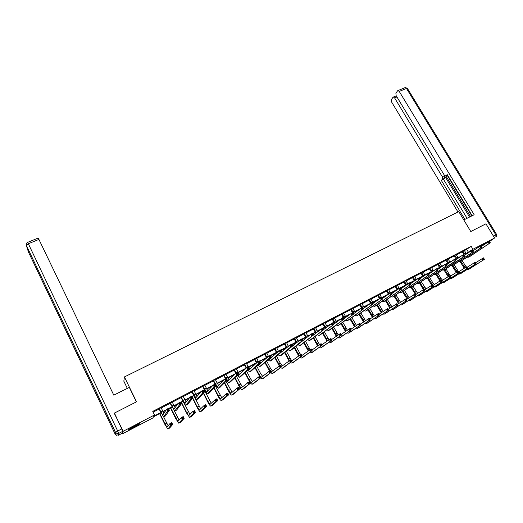 <?xml version="1.0" encoding="UTF-8"?>
<svg xmlns="http://www.w3.org/2000/svg" width="523" height="523" viewBox="0 0 523 523"><rect width="100%" height="100%" fill="white"/><g stroke="black" fill="none" stroke-linecap="round" stroke-linejoin="round"><path stroke-width="0.78" d="M134.45 426.055C138.517 423.983 140.262 423.264 139.687 423.885L134.045 427.167C129.972 429.246 128.22 429.971 128.782 429.35L134.45 426.055M480.912 245.712L485.592 243.457L481.238 246.17M127.318 388.38L123.833 381.202L124.428 376.926L458.782 211.625L470.792 231.526L485.939 223.811L494.581 238.004L489.508 241.443M161.051 412.85L153.52 416.772L152.873 417.955L122.644 433.717L123.206 431.266L154.514 414.974L153.834 416.21L160.888 412.536M122.343 433.09L122.644 433.717M476.911 248.164L477.538 247.732M464.404 250.694L471.19 246.379L152.762 411.385L154.514 414.974M153.128 412.137L159.155 409.012M161.13 407.992L170.237 403.266M172.217 402.239L181.193 397.585M183.181 396.552L192.033 391.962M194.026 390.929L202.754 386.399M204.755 385.366L213.364 380.901M215.365 379.861L223.857 375.455M225.864 374.416L234.239 370.068M236.252 369.029L244.516 364.74M246.536 363.694L254.681 359.471M256.708 358.418L264.743 354.248M266.769 353.202L274.706 349.083M276.732 348.03L284.558 343.977M286.591 342.918L294.312 338.917M296.351 337.858L303.968 333.909M306.007 332.85L313.519 328.954M315.565 327.888L322.985 324.044M325.031 322.985L332.347 319.187M334.4 318.121L341.617 314.382M343.67 313.316L350.796 309.616M352.855 308.55L359.883 304.902M361.949 303.837L368.885 300.235M370.944 299.169L377.796 295.613M379.861 294.547L386.621 291.036M388.687 289.964L395.355 286.506M397.428 285.434L404.011 282.021M406.083 280.943L412.582 277.576M414.654 276.497L421.074 273.169M423.146 272.097L429.481 268.809M431.553 267.73L437.81 264.488M439.882 263.415L446.06 260.212M448.133 259.133L454.232 255.976M456.311 254.897L462.325 251.772M464.306 250.471L462.136 251.596M456.213 254.668L454.036 255.793M448.034 258.905L445.864 260.029M439.784 263.18L437.614 264.311M431.455 267.501L429.285 268.626M423.048 271.862L420.878 272.986M414.556 276.262L412.385 277.393M405.985 280.707L403.815 281.832M397.33 285.198L395.159 286.323M388.589 289.729L386.419 290.853M379.763 294.305L377.593 295.43M370.853 298.927L368.682 300.052M361.851 303.588L359.687 304.713M352.757 308.302L350.593 309.426M343.578 313.068L341.414 314.186M334.302 317.873L332.144 318.997M324.933 322.73L322.776 323.848M315.474 327.64L313.316 328.758M305.916 332.595L303.758 333.713M296.253 337.603L294.103 338.714M286.499 342.663L284.349 343.774M276.641 347.775L274.497 348.887M266.678 352.94L264.533 354.051M256.616 358.157L254.472 359.268M246.444 363.433L244.306 364.538M236.161 368.761L234.029 369.866M225.773 374.148L223.641 375.253M215.273 379.587L213.149 380.692M204.663 385.091L202.538 386.196M193.935 390.655L191.817 391.753M183.089 396.277L180.978 397.375M172.126 401.965L170.021 403.056M161.045 407.711L158.94 408.796M114.432 413.647L123.206 431.266M114.485 413.039L136.523 401.808L124.428 376.926M471.19 246.379L472.929 249.275L494.581 238.004M466.137 253.55L472.929 249.275M162.869 411.503L166.307 409.712M168.55 408.548L171.969 406.763M173.95 405.73L178.134 403.553M180.402 402.37L182.926 401.056M184.913 400.023L189.829 397.46M192.118 396.271L193.765 395.414M195.765 394.375L201.388 391.446M203.695 390.243L204.493 389.825M206.493 388.785L212.809 385.49M217.104 383.254L224.106 379.613M227.61 377.789L235.272 373.795M237.998 372.376L246.255 368.074M248.693 366.806L256.42 362.779M259.63 361.112L266.482 357.536M270.437 355.477L276.438 352.352M281.126 349.913L286.297 347.22M288.336 346.154L289.245 345.683M291.703 344.402L296.051 342.14M298.097 341.074L299.679 340.251M302.157 338.956L305.707 337.113M307.753 336.041L310.008 334.87M312.493 333.576L315.258 332.131M317.311 331.066L320.22 329.549M322.724 328.248L324.718 327.208M326.777 326.136L330.32 324.293M332.837 322.979L334.086 322.331M336.145 321.259L340.31 319.089M342.846 317.768L343.356 317.5M345.415 316.428L350.201 313.937M354.601 311.643L359.981 308.845M363.688 306.909L369.656 303.804M372.69 302.222L379.234 298.816M381.823 297.469L388.354 294.063M391.309 292.527L397.088 289.513M400.696 287.637L405.743 285.009M409.986 282.799L414.314 280.544M419.178 278.007L422.8 276.124M424.885 275.039L425.637 274.647M428.278 273.268L431.207 271.744M433.292 270.659L434.633 269.96M437.287 268.58L439.536 267.41M441.621 266.318L443.537 265.324M446.204 263.932L447.78 263.115M449.872 262.023L452.349 260.735M455.03 259.336L455.951 258.859M458.043 257.767L461.077 256.185M464.221 254.891L463.385 255.329L463.757 255.95L464.313 255.662L463.672 254.636L462.273 255.361L463.385 255.329M459.07 257.578L458.226 258.016M456.121 259.107L454.631 259.885L455.003 260.519L455.566 260.225L454.932 259.179L453.526 259.918L454.631 259.885M450.381 262.101L450.055 262.271M447.956 263.37L445.786 264.494L446.158 265.128L446.727 264.828L446.112 263.775L447.041 265.357L428.317 278.282M439.706 267.665L437.444 268.842M431.377 272.006L428.435 273.536M422.97 276.386L419.335 278.275L419.688 278.87L428.187 273.111L429.122 274.706L411.209 287.238M414.484 280.805L410.143 283.067M405.606 285.427L400.853 287.905M396.375 290.239L391.466 292.802M387.046 295.103L381.98 297.744M377.613 300.012L372.866 302.49M368.087 304.981L363.871 307.178M358.464 309.995L354.777 311.917M348.73 315.062L345.592 316.696M343.526 317.775L343.003 318.049M338.897 320.187L336.322 321.534M334.249 322.606L332.994 323.26M328.96 325.365L326.953 326.411M324.888 327.49L322.881 328.536M318.912 330.601L317.487 331.34M315.428 332.419L312.649 333.864M308.753 335.89L307.929 336.322M305.87 337.394L302.314 339.25M296.214 342.428L291.86 344.696M286.46 347.507L281.289 350.207M276.608 352.646L270.594 355.777M266.652 357.83L259.787 361.406M256.27 363.237L248.85 367.107M245.418 368.892L238.168 372.67M234.448 374.612L227.773 378.083M223.347 380.391L217.274 383.555M212.122 386.242L206.657 389.086M204.65 390.132L203.852 390.55M200.773 392.158L195.929 394.682M193.928 395.721L192.274 396.584M189.287 398.14L185.083 400.33M183.089 401.37L180.559 402.69M177.67 404.194L174.113 406.044M172.132 407.077L168.707 408.862M165.915 410.32L163.032 411.823M466.758 249.471L468.477 252.334M462.862 251.086L465.261 254.747M464.287 250.347L466.438 253.936M464.502 255.27L462.038 251.511M481.408 246.444L489.358 241.26L489.495 242.528L490.031 242.247L489.659 241.633M490.031 242.247L490.286 242.79L469.674 256.623M490.286 242.79L468.654 257.153L466.974 257.251M489.495 242.528L488.933 243.496L488.005 241.959L489.123 241.92M463.032 251.236L462.306 251.74M464.195 268.201L460.083 261.605M462.116 260.532L466.222 266.972M460.861 261.232L464.986 267.684M475.564 262.801L483.461 257.859L483.585 259.127L484.108 258.846L483.749 258.251M484.108 258.846L484.363 259.349L469.02 269.149M484.363 259.349L467.935 269.724L466.549 269.861M483.585 259.127L483.043 260.049L482.141 258.558L483.219 258.525M480.931 245.738L482.552 244.803M136.908 424.82L131.273 427.788M130.645 428.147L137.562 424.513M463.796 219.928L474.152 214.744L399.226 91.427L397.996 90.551L397.591 90.812L395.891 93.218L396.166 95.716L444.151 174.904L445.635 175.931L447.492 175.035L445.897 175.806M472.184 215.731L447.204 174.558L445.942 175.767M396.918 96.958L394.597 97.919L393.388 97.043L393.002 97.291L391.354 99.625L391.629 102.07L457.985 212.024M442.471 179.101L442.275 176.715L444.478 175.682L444.668 178.062L441.242 180.278L464.869 219.392M394.597 97.919L442.275 176.715M471.857 215.894L447.172 175.205M444.478 175.682L469.543 217.052M445.851 175.839L470.537 216.555M444.668 178.062L443.432 179.245L467.059 218.294M443.432 179.245L441.242 180.278M136.366 401.886L129.318 387.38L113.785 395.153L38.918 239.41L28.34 243.757L117.695 431.011L121.741 428.919L114.472 413.15M122.323 433.194L122.742 431.318L118.714 433.417L118.401 435.241L122.31 433.207M38.146 238.07L38.918 239.41M121.741 428.919L122.742 431.318M454.749 255.289L457.115 258.924M456.187 254.544L458.298 258.107M456.37 259.441L453.938 255.708M472.851 250.935L480.879 245.673L480.997 246.961L481.546 246.673L481.173 246.058M481.546 246.673L481.807 247.209L461.561 260.872M481.807 247.209L460.528 261.408L458.834 261.48M480.997 246.961L480.441 247.922L479.513 246.385L480.624 246.34M454.925 255.44L454.212 255.943M446.564 259.532L448.884 263.141M448.015 258.78L450.081 262.311M448.152 263.651L445.766 259.951M464.202 255.472L472.315 250.131L472.419 251.432L472.975 251.145L472.602 250.524M472.975 251.145L473.25 251.681L453.369 265.161M473.25 251.681L452.317 265.71L450.617 265.756M472.419 251.432L471.87 252.4L470.935 250.85L472.047 250.811M446.74 259.683L446.041 260.179M456.174 272.391L452.114 265.821M454.114 264.69L458.233 271.195M452.859 265.423L456.952 271.882M467.209 267.246L475.185 262.232L475.289 263.514L475.825 263.232L475.466 262.631M475.825 263.232L476.087 263.736L461.011 273.398M476.087 263.736L459.913 273.98L458.527 274.098M475.289 263.514L474.753 264.442L473.851 262.938L474.93 262.912M448.08 276.615L444.047 270.038M446.034 268.894L449.139 274.15L450.761 275.928M444.785 269.652L448.865 276.144M458.776 271.731L466.83 266.652L466.921 267.946L467.457 267.665L467.098 267.057M467.457 267.665L467.732 268.162L452.931 277.687M467.732 268.162L451.82 278.275L450.421 278.38M466.921 267.946L466.385 268.874L465.483 267.358L466.562 267.345M438.3 263.821L440.575 267.397M439.765 263.062L441.785 266.547M439.863 267.894L437.516 264.226M455.468 260.062L462.273 255.361L463.208 256.917L444.027 270.051L442.327 270.064M464.313 255.662L464.601 256.192L445.099 269.489M464.601 256.192L463.208 256.917L463.757 255.95M438.477 263.971L437.79 264.461M429.958 268.142L432.188 271.685M431.436 267.377L433.41 270.822M431.495 272.169L429.187 268.541M446.649 264.697L453.526 259.918L454.461 261.487L435.659 274.431L433.953 274.418M455.566 260.225L455.866 260.748L436.744 273.862M455.866 260.748L454.461 261.487L455.003 260.519M430.135 268.292L429.461 268.776M421.531 272.509L423.715 276.007M423.029 271.738L424.951 275.131M423.042 276.49L420.773 272.901M437.751 269.371L446.112 263.775M446.727 264.828L447.041 265.357L427.213 278.857L425.5 278.811M446.158 265.128L445.622 266.096L444.687 264.52L445.786 264.494M421.708 272.66L421.054 273.137M439.915 280.877L435.914 274.3M437.882 273.124L441.007 278.445L442.595 280.223M436.633 273.921L440.712 280.452M450.257 276.262L458.396 271.11L458.651 271.522L458.102 271.816L458.468 272.424L459.011 272.137L458.651 271.522M459.011 272.137L459.299 272.633L444.772 282.015M459.299 272.633L443.641 282.616L442.249 282.695M458.468 272.424L457.939 273.352L457.037 271.829L458.102 271.816M431.697 285.225L427.696 278.602M429.651 277.399L432.789 282.78L434.345 284.551M428.402 278.229L432.488 284.806M432.743 285.042L433.155 285.342M441.66 280.831L449.872 275.614L450.78 277.144L436.535 286.388M450.48 276.654L450.12 276.039L449.571 276.327L450.78 277.144L435.391 286.996L433.992 287.055M449.93 276.942L449.407 277.87L448.499 276.34L449.571 276.327M450.12 276.039L449.872 275.614M423.408 289.605L419.407 282.943M421.335 281.714L426.023 288.925M420.1 282.577L423.166 287.859L424.813 289.722M432.985 285.453L441.268 280.165L442.177 281.701L428.226 290.801M441.863 281.211L441.504 280.596L440.948 280.89L442.177 281.701L427.062 291.416L425.657 291.448M441.307 281.505L440.784 282.44L439.882 280.897L440.948 280.89M441.504 280.596L441.268 280.165M413.026 276.922L415.164 280.367M414.536 276.137L416.406 279.478M414.504 280.838L412.287 277.301M428.762 274.098L437.195 268.417L438.13 270.005L419.806 282.734M437.803 269.489L437.431 268.848L436.855 269.149L438.13 270.005L418.681 283.322L416.962 283.244M437.228 269.783L436.692 270.757L435.757 269.168L436.855 269.149M413.209 277.072L412.562 277.543M437.431 268.848L437.195 268.417M415.602 294.678L411.032 287.33M410.967 282.636L411.268 283.159M412.948 286.061L417.615 293.331M411.699 286.937L414.785 292.279L416.4 294.142M424.218 290.121L432.58 284.754L433.482 286.31L419.832 295.253M433.162 285.82L432.802 285.198L432.24 285.499L433.482 286.31L418.655 295.881L417.243 295.887M432.599 286.12L432.083 287.049L431.181 285.499L432.24 285.499M432.802 285.198L432.58 284.754M404.442 281.367L406.528 284.767M405.966 280.583L407.783 283.865M405.887 285.231L403.717 281.747M428.782 274.189L428.409 273.549L427.827 273.849L428.2 274.49L428.782 274.189L429.122 274.706L410.071 287.833L408.345 287.715M428.2 274.49L427.67 275.464L426.735 273.862L427.827 273.849M404.619 281.524L403.991 281.989M428.409 273.549L428.187 273.111M407.129 299.123L402.586 291.756M402.514 287.042L402.762 287.48M404.475 290.455L409.13 297.783M401.148 287.755L401.514 288.382M403.213 291.344L407.901 298.607M415.367 294.835L423.8 289.396L424.709 290.958L411.359 299.751M424.375 290.474L424.009 289.847L423.44 290.147L423.807 290.775L424.375 290.474L424.709 290.958L410.163 300.385L408.751 300.365M423.807 290.775L423.29 291.703L422.388 290.147L423.44 290.147M424.009 289.847L423.8 289.396M395.774 285.865L397.8 289.199M397.31 285.068L399.069 288.278M397.179 289.657L395.061 286.238M410.509 283.701L419.086 277.85L420.021 279.459L402.533 291.782M419.668 278.942L419.296 278.295L418.707 278.602L419.08 279.249L419.668 278.942L420.021 279.459L401.37 292.39L399.637 292.233M419.08 279.249L418.557 280.223L417.622 278.615L418.707 278.602M395.95 286.016L395.336 286.473M419.296 278.295L419.086 277.85M398.572 303.615L394.048 296.214M392.322 293.187L391.949 292.547M393.976 291.488L394.179 291.841M395.918 294.88L400.559 302.274M392.603 292.207L392.917 292.756M394.649 295.789L399.317 303.111M406.43 299.594L414.935 294.083L415.844 295.652L402.802 304.294M415.497 295.175L415.131 294.547L414.562 294.848L414.922 295.475L415.497 295.175L415.844 295.652L401.592 304.935L400.173 304.883M414.922 295.475L414.412 296.41L413.51 294.841L414.562 294.848M415.131 294.547L414.935 294.083M387.02 290.402L388.988 293.671M388.569 289.598L390.328 292.828M388.386 294.116L386.32 290.768M401.239 288.578L409.895 282.636L410.83 284.257L393.767 296.371M410.463 283.747L410.091 283.093L409.496 283.407L409.869 284.054L410.463 283.747L410.83 284.257L392.59 296.992L390.844 296.789M409.869 284.054L409.346 285.028L408.411 283.407L409.496 283.407M387.197 290.559L386.602 291.004M410.091 283.093L409.895 282.636M389.929 308.145L385.418 300.692M383.653 297.594L383.339 297.031M387.281 299.352L391.904 306.805M383.974 296.704L384.235 297.162M386.007 300.267L390.655 307.655M397.395 304.412L405.979 298.816L406.887 300.398L394.165 308.877M406.528 299.921L406.162 299.287L405.587 299.594L405.953 300.228L406.528 299.921L406.887 300.398L392.936 309.531L391.511 309.446M405.953 300.228L405.443 301.163L404.534 299.581L405.587 299.594M406.162 299.287L405.979 298.816M378.175 294.985L380.09 298.182M379.744 294.174L381.502 297.417M379.502 298.613L377.495 295.338M391.871 293.514L400.605 287.473L401.54 289.101L384.921 301.006M401.161 288.598L400.781 287.944L400.187 288.258L400.559 288.912L401.161 288.598L401.54 289.101L383.719 301.634L381.967 301.385M400.559 288.912L400.043 289.886L399.101 288.251L400.187 288.258M378.358 295.142L377.776 295.58M400.781 287.944L400.605 287.473M381.208 312.721L376.704 305.21M374.906 302.026L374.645 301.562M378.56 303.863L383.169 311.375M375.259 301.241L375.468 301.608M377.273 304.798L381.908 312.238M388.275 309.276L396.937 303.601L397.846 305.19L385.444 313.506M397.467 304.719L397.107 304.079L396.519 304.393L396.885 305.027L397.467 304.719L397.846 305.19L384.196 314.166L382.771 314.055M396.885 305.027L396.382 305.962L395.48 304.373L396.519 304.393M397.107 304.079L396.937 303.601M369.251 299.614L371.153 302.81M370.833 298.796L373.396 303.15M370.526 303.15L368.584 299.96M382.411 298.509L391.217 292.364L392.152 294.004L375.978 305.687M391.76 293.501L391.381 292.841L390.773 293.161L391.152 293.815L391.76 293.501L392.152 294.004L374.762 306.328L373.004 306.027M391.152 293.815L390.635 294.795L389.7 293.148L390.773 293.161M369.434 299.771L368.865 300.202M391.381 292.841L391.217 292.364M372.396 317.337L367.898 309.766M366.061 306.498L365.858 306.138M369.754 308.413L374.344 315.99M368.454 309.361L373.069 316.866M379.064 314.192L387.798 308.433L388.707 310.034L376.638 318.18M388.314 309.564L387.955 308.923L387.366 309.237L387.726 309.877L388.314 309.564L388.707 310.034L375.37 318.853L373.938 318.697M387.726 309.877L387.229 310.812L386.32 309.211L387.366 309.237M387.955 308.923L387.798 308.433M360.229 304.288L362.138 307.504M361.831 303.464L364.341 307.792M361.524 307.825L359.582 304.628M372.847 303.549L381.725 297.299L382.666 298.953L366.956 310.414M382.254 298.456L381.882 297.79L381.267 298.11L381.64 298.777L382.254 298.456L382.666 298.953L365.714 311.061L363.943 310.714M381.64 298.777L381.136 299.751L380.195 298.097L381.267 298.11M360.412 304.445L359.87 304.87M381.882 297.79L381.725 297.299M363.498 321.991L359.013 314.369M360.857 313.002L365.433 320.645M359.549 313.97L364.145 321.534M369.754 319.161L378.567 313.31L379.476 314.924L367.741 322.9M379.07 314.46L378.711 313.813L378.109 314.127L378.475 314.774L379.07 314.46L379.476 314.924L366.46 323.58L365.021 323.391M378.475 314.774L377.985 315.709L377.076 314.101L378.109 314.127M378.711 313.813L378.567 313.31M351.129 309.008L353.914 313.447M352.737 308.171L355.195 312.473M352.437 312.551L350.495 309.341M363.184 308.655L372.141 302.294L373.076 303.955L357.837 315.186M372.651 303.464L372.278 302.797L371.657 303.118L372.036 303.785L372.651 303.464L373.076 303.955L356.575 315.846L354.797 315.441M372.036 303.785L371.533 304.765L370.591 303.098L371.657 303.118M351.312 309.165L350.776 309.583M372.278 302.797L372.141 302.294M354.509 326.685L350.031 319.004M351.868 317.631L356.431 325.339M350.554 318.618L355.137 326.247M360.347 324.188L369.238 318.246L370.147 319.867L358.765 327.666M369.728 319.403L369.369 318.755L368.767 319.069L369.127 319.723L369.728 319.403L370.147 319.867L357.464 328.359L356.013 328.124M369.127 319.723L368.643 320.658L367.734 319.037L368.767 319.069M369.369 318.755L369.238 318.246M341.931 313.78L344.664 318.187M343.559 312.931L345.958 317.193M344.095 318.625L341.31 314.101M353.424 313.82L362.446 307.341L363.387 309.015L348.625 320.011M362.949 308.524L362.57 307.851L361.949 308.178L362.321 308.851L362.949 308.524L363.387 309.015L347.344 320.684L345.553 320.213M362.321 308.851L361.824 309.832L360.883 308.152L361.949 308.178M342.114 313.937L341.597 314.343M362.57 307.851L362.446 307.341M345.435 331.432L340.963 323.691M342.794 322.305L347.337 330.078M341.467 323.306L346.03 331.007M350.848 329.268L359.811 323.227L360.726 324.855L349.691 332.484M360.295 324.397L359.929 323.744L359.321 324.07L359.687 324.724L360.295 324.397L360.726 324.855L348.37 333.184L346.919 332.903M359.687 324.724L359.203 325.659L358.294 324.025L359.321 324.07M359.929 323.744L359.811 323.227M332.641 318.592L335.321 322.972M334.282 317.742L336.629 321.959M334.772 323.397L332.04 318.906M343.552 319.043L352.652 312.44L353.594 314.127L339.329 324.881M353.136 313.637L352.764 312.963L352.129 313.297L352.509 313.97L353.136 313.637L353.594 314.127L338.021 325.568L336.217 325.025M352.509 313.97L352.012 314.951L351.077 313.264L352.129 313.297M332.824 318.755L332.327 319.154M352.764 312.963L352.652 312.44M336.263 336.211L331.804 328.411M333.622 327.019L338.159 334.857M332.288 328.039L336.838 335.799M341.251 334.4L350.292 328.261L351.201 329.902L340.532 337.348M350.756 329.451L350.39 328.79L349.776 329.117L350.142 329.771L350.756 329.451L351.201 329.902L339.192 338.054L337.727 337.721M350.142 329.771L349.665 330.713L348.756 329.072L349.776 329.117M350.39 328.79L350.292 328.261M323.253 323.462L325.875 327.803M324.92 322.599L327.195 326.757M325.358 328.215L322.671 323.763M333.582 324.325L342.755 317.598L343.696 319.291L329.928 329.804M343.225 318.808L342.846 318.128L342.205 318.461L342.585 319.141L343.225 318.808L343.696 319.291L328.607 330.497L326.783 329.882M342.585 319.141L342.094 320.128L341.159 318.429L342.205 318.461M323.443 323.619L322.966 324.012M342.846 318.128L342.755 317.598M326.999 341.042L322.547 333.177M324.358 331.772L328.882 339.675M323.018 332.811L327.548 340.643M331.556 339.597L340.669 333.347L341.578 335.001L331.281 342.258M341.12 334.55L340.754 333.89L340.133 334.217L340.499 334.877L341.12 334.55L341.578 335.001L329.921 342.977L328.444 342.585M340.499 334.877L340.028 335.818L339.12 334.164L340.133 334.217M340.754 333.89L340.669 333.347M313.774 328.372L316.337 332.667M315.454 327.503L317.664 331.602M315.84 333.066L313.212 328.666M323.508 329.68L332.746 322.809L333.687 324.515L320.436 334.772M333.197 324.038L332.824 323.351L332.177 323.691L332.556 324.371L333.197 324.038L333.687 324.515L319.089 335.478L317.252 334.785M332.556 324.371L332.072 325.358L331.131 323.645L332.177 323.691M313.963 328.536L313.506 328.915M332.824 323.351L332.746 322.809M317.644 345.906L313.199 337.982M313.336 333.504L313.931 334.602M315.003 336.564L319.507 344.539L321.122 343.676L322.031 345.357L312.493 352.227M313.65 337.629L318.167 345.526M321.756 344.847L330.948 338.486L331.857 340.153L321.933 347.22M331.386 339.708L331.02 339.041L330.392 339.368L330.758 340.042L331.386 339.708L331.857 340.153L320.553 347.945L319.069 347.494M330.758 340.042L330.288 340.983L329.379 339.316L330.392 339.368M331.02 339.041L330.948 338.486M304.196 333.341L306.694 337.577M305.896 332.458L308.034 336.485M306.223 337.963L303.654 333.622M313.323 335.093L322.632 328.078L323.567 329.797L310.845 339.8M323.064 329.32L322.691 328.634L322.037 328.974L322.416 329.66L323.064 329.32L323.567 329.797L309.479 340.512L307.622 339.728M322.416 329.66L321.939 330.647L320.998 328.928L322.037 328.974M304.386 333.497L303.948 333.87M322.691 328.634L322.632 328.078M308.191 350.822L303.752 342.833M303.928 338.407L304.464 339.401M305.543 341.395L310.087 349.508M302.412 339.198L303.118 340.506M304.183 342.487L308.681 350.449M311.858 350.162L319.533 344.52L320.54 344.579L320.906 345.252L321.54 344.919L321.174 344.245L320.54 344.579M321.54 344.919L322.031 345.357L311.093 352.966L309.596 352.45M320.906 345.252L320.449 346.193L319.533 344.52M321.174 344.245L321.122 343.676M294.527 338.355L296.946 342.526M296.24 337.466L298.3 341.401M296.502 342.898L293.998 338.629M298.718 344.036L310.754 334.262L312.401 333.399L313.342 335.132L301.156 344.873M312.826 334.661L312.447 333.968L311.786 334.315L312.159 335.008L312.826 334.661L313.342 335.132L299.764 345.598L297.888 344.716M312.159 335.008L311.695 335.995L310.754 334.262L311.786 334.315M294.711 338.518L294.292 338.878M312.447 333.968L312.401 333.399M298.633 355.771L294.207 347.723M293.128 345.71L292.429 344.402M294.423 343.363L294.894 344.239M295.985 346.272L300.581 354.535M292.893 344.16L293.54 345.37M294.619 347.383L299.104 355.418M301.856 355.542L311.192 348.926L312.1 350.619L302.961 357.287M311.597 350.181L311.231 349.508L310.59 349.848L310.956 350.521L311.597 350.181L312.1 350.619L301.542 358.039L300.025 357.451M310.956 350.521L310.499 351.463L309.59 349.776L310.59 349.848M311.231 349.508L311.192 348.926M284.747 343.421L287.101 347.507M286.48 342.526L288.454 346.357M286.676 347.867L284.244 343.683M288.755 349.148L300.392 339.656L302.059 338.786L303 340.532L291.37 349.998M302.464 340.068L302.091 339.368L301.418 339.715L301.797 340.414L302.464 340.068L303 340.532L301.333 341.401L289.951 350.737L288.049 349.743M301.797 340.414L301.333 341.401L300.392 339.656L301.418 339.715M284.937 343.585L284.538 343.938M302.091 339.368L302.059 338.786M288.977 360.765L284.564 352.652M283.466 350.6L282.832 349.403M284.819 348.364L285.218 349.109M286.323 351.181L290.978 359.615M283.276 349.168L283.858 350.266M284.957 352.325L289.428 360.432M291.102 359.778L292.115 360.707M291.749 360.988L301.15 354.234L302.065 355.934L293.325 362.4M301.542 355.503L301.176 354.823L300.529 355.169L300.895 355.849L301.542 355.503L302.065 355.934L291.886 363.165L290.35 362.491M300.895 355.849L300.444 356.791L299.535 355.091L300.529 355.169M301.176 354.823L301.15 354.234M274.876 348.54L277.138 352.528M276.621 347.632L278.504 351.338M276.745 352.875L274.385 348.795M278.726 354.28L289.919 345.108L291.605 344.232L292.547 345.984L281.479 355.176M291.991 345.526L291.618 344.82L290.938 345.173L291.318 345.88L291.991 345.526L292.547 345.984L290.86 346.867L280.034 355.934L278.099 354.81M291.318 345.88L290.86 346.867L289.919 345.108L290.938 345.173M275.065 348.704L274.686 349.05M291.618 344.82L291.605 344.232M279.236 365.819L274.81 357.621M273.706 355.529L273.137 354.45M275.124 353.417L275.438 354.012M276.562 356.124L280.321 363.217L282.381 365.845M273.562 354.228L274.072 355.202M275.183 357.301L279.707 365.57M281.537 366.492L291.01 359.595L291.919 361.308L283.59 367.571M291.383 360.883L291.017 360.197L290.363 360.543L290.729 361.23L291.383 360.883L291.919 361.308L282.132 368.342L280.576 367.577M290.729 361.23L290.285 362.178L289.369 360.465L290.363 360.543M291.017 360.197L291.01 359.595M264.893 353.711L267.07 357.588M266.665 352.796L268.443 356.353M266.697 357.922L264.429 353.953M268.6 359.432L269.136 359.51L279.328 350.619L281.034 349.737L281.975 351.502L271.483 360.412M281.407 351.051L281.028 350.338L280.341 350.698L280.72 351.404L281.407 351.051L281.975 351.502L280.269 352.391L270.018 361.177L268.044 359.916M280.72 351.404L280.269 352.391L279.328 350.619L280.341 350.698M265.089 353.881L264.73 354.215M281.028 350.338L281.034 349.737M269.437 371.003L264.952 362.622M263.827 360.484L263.337 359.556M265.324 358.523L265.547 358.948M266.684 361.105L270.522 368.388L272.542 371.036M263.742 359.347L264.18 360.17M265.305 362.315L269.888 370.761M271.156 371.964L280.753 365.021L281.668 366.741L273.758 372.788M281.113 366.322L280.746 365.629L280.086 365.982L280.446 366.675L281.113 366.322L281.668 366.741L272.28 373.572L270.698 372.703M280.446 366.675L280.014 367.617L279.099 365.891L280.086 365.982M280.746 365.629L280.753 365.021M254.812 358.941L256.885 362.674M256.597 358.013L258.349 361.543M256.538 362.988L254.368 359.17M259.663 363.452L260.088 363.838M258.369 364.623L259.009 364.799L268.619 356.196L270.345 355.3L271.287 357.085L261.382 365.701M270.698 356.634L270.319 355.921L269.626 356.281L270.005 356.993L270.698 356.634L271.287 357.085L269.561 357.98L259.892 366.479L257.878 365.061M270.005 356.993L269.561 357.98L268.619 356.196L269.626 356.281M255.002 359.105L254.662 359.432M270.319 355.921L270.345 355.3M259.539 376.233L254.989 367.662M253.845 365.479L253.446 364.714M256.701 366.12L260.624 373.612L262.598 376.279M253.832 364.511L254.171 365.172M255.322 367.362L259.029 374.455C259.957 376.168 260.716 377.096 261.304 377.246L270.391 370.5L271.3 372.232L263.827 378.057M270.731 371.82L270.365 371.121L269.691 371.48L270.058 372.173L270.731 371.82L271.3 372.232L262.324 378.861L260.716 377.874M270.058 372.173L269.626 373.121L268.717 371.382L269.691 371.48M270.365 371.121L270.391 370.5M244.62 364.224L246.588 367.78M246.425 363.289L248.177 366.845M246.261 368.087L244.195 364.446M249.347 368.617L249.863 369.146M248.033 369.833L248.778 370.147L257.793 361.838L259.532 360.929L260.474 362.727L251.171 371.049M259.866 362.282L259.486 361.563L258.793 361.923L259.166 362.642L259.866 362.282L260.474 362.727L258.735 363.635L249.661 371.84L247.595 370.238M259.166 362.642L258.735 363.635L257.793 361.838L258.793 361.923M259.486 361.563L259.532 360.929M245.222 372.448L249.007 379.737C249.942 381.463 250.687 382.405 251.249 382.568L259.911 376.037L260.82 377.783L252.047 384.261C251.203 384.013 250.079 382.601 248.686 380.012L244.908 372.736M243.744 370.493L243.45 369.918M246.601 371.16L250.622 378.887L252.55 381.574M243.81 369.728L244.051 370.199M260.232 377.377L259.866 376.678L259.192 377.037L259.552 377.737L260.232 377.377L260.82 377.783L253.786 383.392M259.552 377.737L259.133 378.678L258.218 376.933L259.192 377.037M259.866 376.678L259.911 376.037M234.324 369.565L236.239 373.056M236.148 368.617L239.534 374.501M235.886 373.245L233.918 369.774M237.579 375.076L238.436 375.553L246.836 367.538L248.602 366.623L249.543 368.427L240.855 376.449M248.915 367.989L248.536 367.27L247.83 367.636L248.209 368.362L248.915 367.989L249.543 368.427L247.778 369.349L239.318 377.253L237.194 375.442M248.209 368.362L247.778 369.349L246.836 367.538L247.83 367.636M248.536 367.27L248.602 366.623M235.004 377.554L238.887 385.078L241.09 387.948L249.314 381.64L250.229 383.398L241.894 389.648C241.077 389.38 239.979 387.948 238.586 385.346L234.716 377.835M233.52 375.527L233.343 375.181M236.383 376.227L242.397 386.922M249.621 382.993L249.255 382.287L248.569 382.653L248.935 383.359L249.621 382.993L250.229 383.398L243.64 388.772M248.935 383.359L248.517 384.3L247.608 382.542L248.569 382.653M249.255 382.287L249.314 381.64M223.916 374.958L225.831 378.475M225.759 374.004L229.094 379.914M225.498 378.652L223.537 375.154M227.008 380.332L227.982 381.012L235.762 373.311L237.54 372.383L238.488 374.2L230.427 381.914M237.834 373.768L237.462 373.043L236.742 373.409L237.122 374.141L237.834 373.768L238.488 374.2L236.703 375.135L228.865 382.731L226.668 380.672M237.122 374.141L236.703 375.135L235.762 373.311L236.742 373.409M237.462 373.043L237.54 372.383M224.668 382.686L228.656 390.478L230.826 393.388L236.873 388.216L238.606 387.301L239.514 389.073L231.63 395.094C230.852 394.806 229.767 393.355 228.381 390.733L224.393 382.954M226.041 381.3L232.14 392.322M238.887 388.674L238.527 387.968L237.834 388.334L238.2 389.04L238.887 388.674L239.514 389.073L233.389 394.211M238.2 389.04L237.788 389.988L236.873 388.216L237.834 388.334M238.527 387.968L238.606 387.301M213.397 380.411L217.28 386.575L224.557 379.142L226.361 378.207L227.302 380.038L219.889 387.432M215.26 379.443L218.536 385.373M215.005 384.117L213.038 380.6M226.636 379.613L226.256 378.881L225.531 379.253L225.91 379.992L226.636 379.613L227.302 380.038L225.498 380.979L218.3 388.262L215.718 385.412M225.91 379.992L225.498 380.979L224.557 379.142L225.531 379.253M226.256 378.881L226.361 378.207M214.195 387.831L218.32 395.931L220.451 398.886L226.028 393.95L227.773 393.028L228.688 394.813L226.936 395.734L221.262 400.598C220.516 400.291 219.451 398.814 218.065 396.173L213.953 388.092M215.568 386.386L221.772 397.774M228.041 394.42L227.675 393.701L226.975 394.074L227.342 394.787L228.041 394.42L228.688 394.813L223.033 399.709M227.342 394.787L226.936 395.734L226.028 393.95L226.975 394.074M227.675 393.701L227.773 393.028M202.767 385.922L206.611 392.152L213.221 385.046L215.045 384.098L215.986 385.941L209.233 393.008M204.65 384.948L207.866 390.89M215.299 385.523L214.92 384.784L214.188 385.163L214.567 385.902L215.299 385.523L215.986 385.941L214.162 386.896L207.428 393.904C206.716 393.571 205.67 392.08 204.29 389.432L202.427 386.098M214.567 385.902L214.162 386.896L213.221 385.046L214.188 385.163M214.92 384.784L215.045 384.098M203.591 392.976L207.873 401.442L209.965 404.436L215.058 399.749L216.823 398.82L217.731 400.611L215.966 401.546L210.776 406.162C210.069 405.828 209.023 404.331 207.638 401.671L203.369 393.224M204.362 390.289L211.285 403.279M217.071 400.226L216.705 399.507L215.999 399.879L216.365 400.598L217.071 400.226L217.731 400.611L212.56 405.273M216.365 400.598L215.966 401.546L215.058 399.749L215.999 399.879M216.705 399.507L216.823 398.82M192.019 391.498L195.824 397.787L201.754 391.014L203.597 390.053L204.539 391.917L198.465 398.65M193.922 390.504L197.073 396.447M203.833 391.505L203.454 390.759L202.715 391.145L203.094 391.89L203.833 391.505L204.539 391.917L202.695 392.878L196.648 399.552C195.968 399.193 194.942 397.683 193.562 395.015L191.706 391.655M203.094 391.89L202.695 392.878L201.754 391.014L202.715 391.145M203.454 390.759L203.597 390.053M192.843 398.101L197.315 407.012L199.368 410.052L203.963 405.619L205.748 404.671L206.657 406.482L204.872 407.43L200.185 411.791C199.511 411.431 198.485 409.914 197.106 407.234L192.647 398.343M193.817 395.78L200.688 408.836M205.977 406.103L205.611 405.377L204.898 405.756L205.258 406.482L205.977 406.103L206.657 406.482L201.976 410.888M205.258 406.482L204.872 407.43L203.963 405.619L204.898 405.756M205.611 405.377L205.748 404.671M181.154 397.127L184.92 403.488L190.156 397.055L192.019 396.088L192.961 397.957L187.58 404.351M183.076 396.127L186.149 402.056M192.235 397.552L191.856 396.8L191.111 397.192L191.483 397.944L192.235 397.552L192.961 397.957L191.091 398.938L185.743 405.26C185.103 404.88 184.096 403.344 182.723 400.657L180.866 397.277M191.483 397.944L191.091 398.938L190.156 397.055L191.111 397.192M191.856 396.8L192.019 396.088M181.448 402.22L186.639 412.647L188.653 415.72L192.739 411.549L194.549 410.594L195.458 412.412L193.654 413.373L189.614 417.446L186.456 412.85L181.226 402.344M184.05 403.096L189.967 414.438M194.759 412.039L194.393 411.313L193.667 411.693L194.033 412.425L194.759 412.039L195.458 412.412L191.281 416.563M194.033 412.425L193.654 413.373L192.739 411.549L193.667 411.693M194.393 411.313L194.549 410.594M170.171 402.821L173.891 409.248L178.415 403.168L180.304 402.187L181.246 404.076L176.571 410.117M172.113 401.814L175.107 407.705M180.494 403.671L180.121 402.919L179.363 403.311L179.742 404.07L180.494 403.671L181.246 404.076L179.356 405.064L174.728 411.032L169.903 402.958M179.742 404.07L179.356 405.064L178.415 403.168L179.363 403.311M180.121 402.919L180.304 402.187M170.668 407.842L177.827 421.46L181.396 417.544L183.22 416.583L184.135 418.413L182.305 419.387L178.781 423.199L175.695 418.531L170.465 407.947M174.146 410.457L179.128 420.087M183.41 418.047L183.043 417.315L182.311 417.7L182.677 418.433L183.41 418.047L184.135 418.413L180.474 422.303M182.677 418.433L182.305 419.387L181.396 417.544L182.311 417.7M183.043 417.315L183.22 416.583M159.064 408.581L162.745 415.072L166.543 409.352L168.452 408.358L169.393 410.261L165.445 415.942M161.032 407.554L163.928 413.379M168.622 409.869L168.243 409.104L167.478 409.502L167.857 410.267L168.622 409.869L169.393 410.261L167.484 411.261L163.581 416.864L158.829 408.698M167.857 410.267L167.484 411.261L166.543 409.352L167.478 409.502M168.243 409.104L168.452 408.358M159.763 413.523L166.883 427.258L169.916 423.617L171.766 422.636L172.675 424.486L170.825 425.467L167.824 429.017L164.817 424.271L159.587 413.615M163.621 416.883L168.164 425.768M171.93 424.127L171.57 423.382L170.825 423.774L171.191 424.519L171.93 424.127L172.675 424.486L169.544 428.102M171.191 424.519L170.825 425.467L169.916 423.617L170.825 423.774M171.57 423.382L171.766 422.636M465.869 253.139L464.574 253.805M469.955 256.473L468.654 257.153M465.189 265.684L463.914 266.357M469.216 269.044L467.935 269.724M489.535 241.476L494.51 237.88M493.405 236.063L495.811 234.814L406.489 88.446L399.226 91.427M404.998 87.681L407.456 88.472L496.582 234.454M495.811 234.814L495.902 237.154L496.49 236.592L496.608 234.5L495.811 234.814M28.432 251.994L115.197 434.24L115.42 432.384L26.34 245.392L28.432 251.994M38.179 238.057L27.621 242.384C26.503 242.999 26.078 243.927 26.359 245.163L28.34 243.757L27.595 242.397M115.197 434.24L116.897 435.496L117.165 433.678L115.511 432.286L117.165 433.678L118.714 433.417L117.695 431.011L115.511 432.286L26.34 245.392M118.388 435.247L117.95 435.424M457.769 257.349L456.468 258.029M461.835 260.729L460.528 261.408M449.597 261.605L448.283 262.291M453.637 265.017L452.317 265.71M457.207 269.901L455.919 270.581M461.208 273.294L459.913 273.98M449.139 274.15L447.845 274.837M453.121 277.589L451.82 278.275M441.347 265.9L440.02 266.593M445.361 269.352L444.027 270.051M433.018 270.234L431.678 270.934M437.006 273.725L435.659 274.431M424.611 274.608L423.257 275.314M428.572 278.144L427.213 278.857M441.007 278.445L439.693 279.138M444.955 281.917L443.641 282.616M432.789 282.78L431.468 283.479M436.718 286.29L435.391 286.996M424.499 287.153L423.166 287.859M428.402 290.703L427.062 291.416M416.125 279.027L414.752 279.74M420.054 282.603L418.681 283.322M416.131 291.566L414.785 292.279M420.008 295.162L418.655 295.881M407.554 283.492L406.168 284.211M411.457 287.107L410.071 287.833M407.679 296.025L406.319 296.744M411.529 299.659L410.163 300.385M398.899 287.996L397.5 288.722M402.769 291.657L401.37 292.39M399.154 300.529L397.774 301.255M402.971 304.203L401.592 304.935M390.158 292.547L388.752 293.279M394.002 296.247L392.59 296.992M390.537 305.072L389.151 305.805M394.329 308.792L392.936 309.531M381.332 297.136L379.907 297.875M385.144 300.888L383.719 301.634M381.842 309.655L380.443 310.401M385.601 313.421L384.196 314.166M372.422 301.778L370.984 302.523M376.2 305.569L374.762 306.328M373.062 314.29L371.644 315.036M376.795 318.102L375.37 318.853M363.42 306.458L361.968 307.217M367.172 310.302L365.714 311.061M364.198 318.971L362.766 319.723M367.898 322.822L366.46 323.58M354.333 311.192L352.862 311.956M358.046 315.081L356.575 315.846M355.241 323.691L353.796 324.456M358.909 327.588L357.464 328.359M345.147 315.97L343.67 316.742M348.834 319.906L347.344 320.684M346.2 328.464L344.742 329.229M349.835 332.406L348.37 333.184M335.877 320.802L334.38 321.58M339.525 324.776L338.021 325.568M337.067 333.282L335.596 334.06M340.669 337.27L339.192 338.054M326.509 325.672L324.999 326.463M330.118 329.706L328.607 330.497M327.849 338.146L326.359 338.93M331.412 342.186L329.921 342.977M317.043 330.601L315.519 331.392M320.619 334.681L319.089 335.478M318.533 343.062L317.03 343.853M322.063 347.148L320.553 347.945M307.485 335.576L305.942 336.381M311.022 339.702L309.479 340.512M309.126 348.024L307.609 348.821M312.617 352.162L311.093 352.966M297.829 340.604L296.273 341.414M301.326 344.781L299.764 345.598M299.62 353.038L298.09 353.849M303.079 357.222L301.542 358.039M288.068 345.683L286.499 346.501M291.533 349.913L289.951 350.737M290.017 358.105L288.474 358.922M293.442 362.341L291.886 363.165M278.21 350.815L276.621 351.639M281.636 355.097L280.034 355.934M280.321 363.217L278.759 364.047M283.701 367.512L282.132 368.342M268.253 356L266.645 356.836M271.633 360.334L270.018 361.177M270.522 368.388L268.946 369.225M273.862 372.729L272.28 373.572M258.185 361.236L256.564 362.079M261.52 365.629L259.892 366.479M260.624 373.612L259.029 374.455M263.925 378.005L262.324 378.861M248.013 366.531L246.372 367.388M251.308 370.977L249.661 371.84M250.622 378.887L249.007 379.737M253.877 383.339L252.263 384.196M237.73 371.886L236.076 372.749M240.979 376.383L239.318 377.253M240.515 384.222L238.887 385.078M243.731 388.726L242.097 389.596M227.342 377.292L225.668 378.162M230.545 381.849L228.865 382.731M230.303 389.609L228.656 390.478M233.474 394.172L231.82 395.048M216.842 382.758L215.149 383.64M220 387.373L218.3 388.262M219.98 395.055L218.32 395.931M223.112 399.67L221.438 400.559M206.232 388.282L204.519 389.171M209.337 392.956L207.618 393.858M209.553 400.559L207.873 401.442M212.632 405.233L210.946 406.129M195.497 393.865L193.772 394.767M198.557 398.598L196.818 399.513M199.015 406.116L197.315 407.012M202.048 410.849L200.335 411.758M184.652 399.513L182.906 400.422M187.665 404.305L185.907 405.227M188.358 411.738L186.639 412.647M191.34 416.53L189.614 417.446M173.688 405.22L171.923 406.136M176.65 410.078L174.872 411.006M177.591 417.419L175.852 418.335M180.527 422.277L178.781 423.199M162.607 410.986L160.816 411.915M165.51 415.909L163.712 416.851M166.706 423.159L164.954 424.088M169.589 428.082L167.824 429.017M397.996 90.551L405.253 87.576L407.345 88.282M393.388 97.043L396.257 95.859"/></g></svg>

